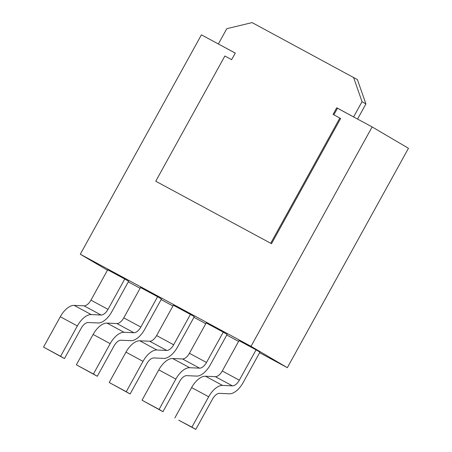 <?xml version="1.0" encoding="UTF-8"?>
<svg xmlns="http://www.w3.org/2000/svg" width="452" height="452" viewBox="0 0 452 452"><rect width="100%" height="100%" fill="white"/><g stroke="black" fill="none" stroke-linecap="round" stroke-linejoin="round"><path stroke-width="0.68" d="M107.474 270.217L80.298 254.244L251.018 346.334L287.342 367.685L259.612 352.724M238.605 341.396L226.78 335.017M205.779 323.683L193.953 317.304M172.946 305.976L161.121 299.597M140.114 288.263L128.289 281.884M235.266 53.099L201.417 34.838L80.298 254.244M287.342 367.685L408.461 148.279L372.132 126.927L337.491 108.243L333.87 114.814M251.018 346.334L372.132 126.927M219.474 393.353L229.333 393.805A17.402 8.961 118.3 0 0 243.193 382.471L259.945 352.119L256.081 349.848L239.018 340.644L222.265 370.996A8.701 4.48 118.3 0 1 215.344 376.669L232.413 385.867L222.542 385.415M256.081 349.848L239.328 380.2A8.701 4.48 -61.7 0 1 232.407 385.872M222.537 385.426L205.479 376.222L215.344 376.674M222.537 385.432A17.402 8.961 118.3 0 0 208.677 396.777L191.919 427.129L178.726 420.196L195.784 429.4L212.542 399.048A8.701 4.48 -61.7 0 1 219.463 393.376M174.862 417.925L191.614 387.579A17.402 8.961 -61.7 0 1 205.474 376.228M191.919 427.129L195.784 429.4M196.501 376.109A17.402 8.961 118.3 0 0 210.361 364.758L227.113 334.412L223.248 332.141L206.191 322.937L189.433 353.283A8.701 4.48 118.3 0 1 182.518 358.961L172.647 358.515A17.402 8.961 -61.7 0 0 158.782 369.866L175.845 379.07L159.093 409.422L142.03 400.218L158.782 369.866M223.248 332.141L206.496 362.487A8.701 4.48 -61.7 0 1 199.575 368.165L189.716 367.702M186.642 375.646L196.501 376.098M142.03 400.218L162.957 411.693L179.71 381.341A8.701 4.48 -61.7 0 1 186.631 375.668M159.093 409.422L162.957 411.693M189.704 367.719A17.402 8.961 118.3 0 0 175.845 379.07M163.669 358.396A17.402 8.961 118.3 0 0 177.529 347.051L194.287 316.699L190.422 314.428L173.359 305.224L156.607 335.576A8.701 4.48 118.3 0 1 149.685 341.249L139.815 340.802A17.402 8.961 -61.7 0 0 125.955 352.159L143.013 361.363L126.261 391.709L109.198 382.505L125.955 352.159M190.422 314.428L173.664 344.78A8.701 4.48 -61.7 0 1 166.748 350.453L156.884 349.995M153.81 357.933L163.675 358.385M109.198 382.505L130.125 393.98L146.877 363.634A8.701 4.48 -61.7 0 1 153.804 357.956M126.261 391.709L130.125 393.98M139.815 340.802L156.878 350.006A17.402 8.961 118.3 0 0 143.013 361.363M130.837 340.689A17.402 8.961 118.3 0 0 144.702 329.338L161.454 298.992L157.59 296.721L140.527 287.517L123.775 317.869A8.701 4.48 118.3 0 1 116.853 323.542L106.988 323.095A17.402 8.961 -61.7 0 0 93.123 334.446L110.186 343.65L93.428 374.002L76.371 364.798L93.123 334.446M157.59 296.721L140.838 327.067A8.701 4.48 -61.7 0 1 133.916 332.745M120.983 340.226L130.843 340.678M116.859 323.536L133.922 332.734L124.051 332.282M76.371 364.798L97.293 376.273L114.051 345.921A8.701 4.48 -61.7 0 1 120.972 340.249M93.428 374.002L97.293 376.273M106.988 323.095L124.046 332.299A17.402 8.961 118.3 0 0 110.186 343.65M98.005 322.982A17.402 8.961 118.3 0 0 111.87 311.631L128.622 281.28L124.758 279.008L107.695 269.81L90.942 300.156A8.701 4.48 118.3 0 1 84.027 305.834L101.09 315.027L91.225 314.575M124.758 279.008L108.005 309.36A8.701 4.48 -61.7 0 1 101.084 315.033M88.151 322.513L98.011 322.965M74.156 305.382L91.219 314.586A17.402 8.961 118.3 0 0 77.354 325.943L60.602 356.289L43.539 347.091L60.291 316.739A17.402 8.961 -61.7 0 1 74.156 305.388L84.021 305.834M43.539 347.091L64.466 358.56L81.219 328.214A8.701 4.48 -61.7 0 1 88.14 322.536M60.602 356.289L64.466 358.56M155.748 181.218L271.505 243.701L155.748 181.218L224.864 56.014L231.639 59.67L235.277 53.07L219.147 44.403M365.911 103.937L357.402 79.592L252.097 22.6L226.78 28.702L218.372 43.951M357.555 119.062L365.9 103.943L362.035 101.672L353.526 77.326M354.402 117.362L353.622 116.91L362.035 101.672M271.505 243.701L340.627 118.492L333.079 114.384L336.717 107.785L337.491 108.243M270.731 243.244L339.847 118.04M353.622 116.91L336.717 107.785M239.328 380.2L222.265 370.996M191.614 387.579L208.677 396.777M206.496 362.487L189.433 353.283M189.71 367.713L172.647 358.515M182.518 358.95L199.581 368.154M173.664 344.78L156.607 335.576M149.691 341.243L166.748 350.447M140.838 327.067L123.775 317.869M108.005 309.36L90.942 300.156M60.291 316.739L77.354 325.943"/></g></svg>
